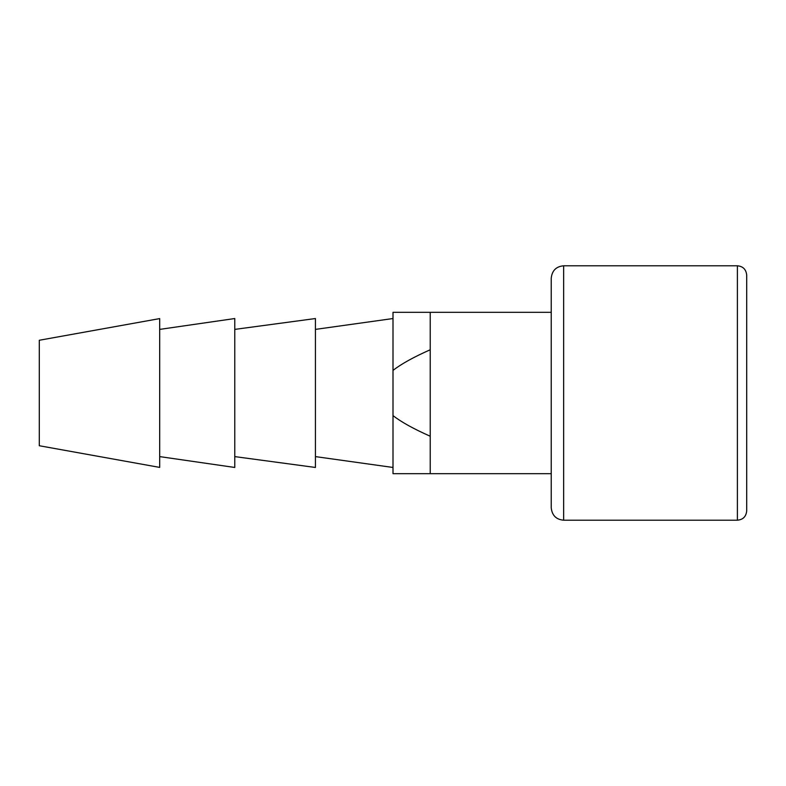 <?xml version="1.0" encoding="UTF-8"?>
<svg xmlns="http://www.w3.org/2000/svg" width="786" height="786" viewBox="0 0 786 786"><rect width="100%" height="100%" fill="white"/><g stroke="black" fill="none" stroke-linecap="round" stroke-linejoin="round"><path stroke-width="1.18" d="M159.686 456.607L234.768 467.464L234.768 318.536L159.686 329.393M159.686 467.405L159.686 318.595L39.3 340.259L39.3 445.741L159.686 467.405M737.396 265.796L737.396 520.204C742.996 519.703 746.101 516.608 746.7 510.9L746.7 275.1C746.101 269.392 742.996 266.297 737.396 265.796L563.641 265.796L563.641 520.204C556.174 519.546 552.037 515.4 551.232 507.795L551.232 278.205C552.037 270.6 556.174 266.454 563.641 265.796M393 370.412L393 312.327L430.227 312.327L430.227 349.76C413.623 357.109 401.214 363.997 393 370.412L393 415.588C401.214 422.003 413.623 428.891 430.227 436.24L430.227 349.76M551.232 473.673L393 473.673L393 415.588M430.227 473.673L430.227 436.24M234.768 456.607L315.432 467.464L315.432 318.536L234.768 329.393M737.396 520.204L563.641 520.204M551.232 312.327L430.227 312.327M315.432 456.607L393 467.464M315.432 329.393L393 318.536"/></g></svg>

